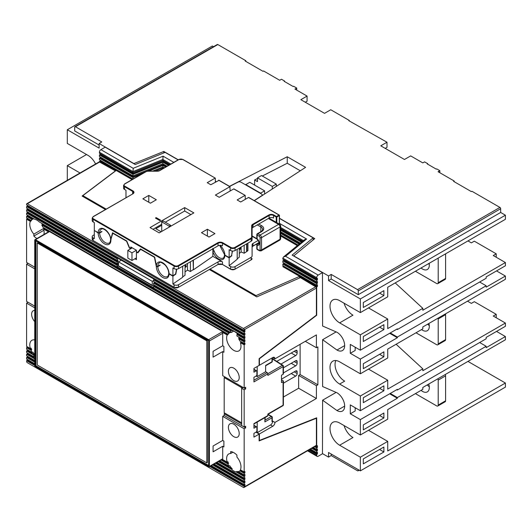 <?xml version="1.0" encoding="UTF-8"?>
<svg xmlns="http://www.w3.org/2000/svg" width="532" height="532" viewBox="0 0 532 532"><rect width="100%" height="100%" fill="white"/><g stroke="black" fill="none" stroke-linecap="round" stroke-linejoin="round"><path stroke-width="0.8" d="M429.297 325.551A9.629 5.559 60 0 1 427.642 324.181M428.932 323.436A9.629 5.559 60 0 1 427.329 330.691A9.629 5.559 60 0 1 422.514 330.219A9.629 5.559 60 0 1 421.55 329.581M429.297 264.371A9.629 5.559 60 0 1 428.446 263.726M429.164 263.313A9.629 5.559 60 0 1 427.329 269.511A9.629 5.559 60 0 1 422.514 269.032A9.629 5.559 60 0 1 421.051 268.002M429.297 386.737A9.629 5.559 60 0 1 427.216 384.922M428.765 384.031A9.629 5.559 60 0 1 427.329 391.878A9.629 5.559 60 0 1 422.514 391.399A9.629 5.559 60 0 1 421.051 390.368M233.807 368.157A7.641 4.409 -120 0 0 229.99 367.778A7.641 4.409 -120 0 0 228.82 373.896A7.641 4.409 -120 0 0 233.807 380.633A7.641 4.409 -120 0 0 237.631 381.012A7.641 4.409 -120 0 0 238.802 374.887A7.641 4.409 -120 0 0 233.807 368.157M233.807 424.21A7.641 4.409 -120 0 0 229.99 423.831A7.641 4.409 -120 0 0 228.82 429.956A7.641 4.409 -120 0 0 233.807 436.686A7.641 4.409 -120 0 0 237.631 437.065A7.641 4.409 -120 0 0 238.802 430.947A7.641 4.409 -120 0 0 233.807 424.21M34.74 310.442A7.534 4.349 -120 0 0 33.19 310.788A7.534 4.349 -120 0 0 34.74 321.627M27.338 359.439L26.6 361.408A1.044 0.605 -120 0 0 27.338 362.691L243.43 487.445A1.044 0.605 -120 0 0 243.955 487.498A1.044 0.605 -120 0 0 244.168 487.019L244.168 486.334L244.906 485.909L244.906 484.2L244.168 484.625L244.168 483.089L244.906 482.664L244.906 480.955L244.168 481.38L244.168 479.844L244.906 479.412L244.906 477.703L244.168 478.135L244.168 476.592L244.906 476.167L244.906 474.458L244.168 474.883L244.168 473.347L244.906 472.921L244.906 471.552L244.168 471.977L240.411 469.809A10.155 5.859 -120 0 0 236.92 457.074L236.92 455.119A12.349 7.129 -120 0 0 230.702 451.535L230.702 453.483A10.155 5.859 -120 0 0 228.733 453.962A10.155 5.859 -120 0 0 227.204 462.188L222.276 459.342M239.134 471.379L238.622 471.678A10.155 5.859 -120 0 0 238.881 471.545A10.155 5.859 -120 0 0 239.772 470.807L240.511 470.381A10.155 5.859 -120 0 0 240.783 470.029M227.204 462.188L227.942 461.756A10.155 5.859 -120 0 0 228.587 463.498L227.842 463.924A10.155 5.859 -120 0 0 228.999 466.125L229.738 465.7A10.155 5.859 -120 0 0 232.271 468.872L231.533 469.297A10.155 5.859 -120 0 0 233.807 471.039A10.155 5.859 -120 0 0 236.082 471.924L236.826 471.498A10.155 5.859 -120 0 0 239.24 471.305M244.168 471.977L244.168 428.739L245.651 427.888L245.651 426.179L244.168 427.03L244.168 389.776L245.651 388.919L245.651 387.21L244.168 388.067L244.168 344.829L244.906 344.397L244.906 343.034L244.168 343.459L239.772 340.919A10.155 5.859 -120 0 0 238.622 338.718L239.36 338.292A10.155 5.859 -120 0 0 238.383 336.876M233.654 331.123L231.44 332.4A10.155 5.859 -120 0 0 229.738 332.733L228.999 333.165A10.155 5.859 -120 0 0 228.733 333.305A10.155 5.859 -120 0 0 227.842 334.036L228.587 333.611A10.155 5.859 -120 0 0 227.942 334.608L227.204 335.034A10.155 5.859 -120 0 0 233.807 350.382A10.155 5.859 -120 0 0 238.881 350.887A10.155 5.859 -120 0 0 240.411 342.661L241.156 342.229A10.155 5.859 -120 0 0 240.943 341.597M86.543 154.526L67.305 165.638L80.019 172.98M283.091 374.309L283.091 366.621A1.044 0.605 -0 0 0 283.396 366.196L283.396 373.883A1.044 0.605 180 0 1 283.091 374.309L281.468 375.246L281.468 382.594L283.091 381.663L283.091 405.244A1.044 0.605 60 0 1 282.871 405.723A1.044 1.044 0 0 0 283.396 404.819A1.044 0.605 180 0 1 283.091 405.244L267.849 414.042L267.849 415.578L253.937 423.612L253.937 428.227L256.158 426.95L253.937 425.667A1.044 0.605 -60 0 1 254.462 425.613L256.683 426.897A1.044 0.605 120 0 0 256.158 426.95M257.195 366.535L257.195 376.616L265.628 371.742L267.111 372.599A1.044 0.605 60 0 1 267.849 373.883L267.849 375.419L283.091 366.621A1.044 0.605 60 0 0 282.352 365.338L272.298 358.894M256.683 370.837A1.044 0.605 120 0 0 256.158 370.89L253.937 369.607A1.044 0.605 -60 0 1 254.462 369.554L256.683 370.837A1.044 0.605 120 0 1 256.896 371.316L256.896 374.734A1.044 0.605 120 0 1 256.158 376.018L253.937 377.301L253.937 381.916L267.849 373.883M283.589 266.067L282.851 266.672L299.622 276.354L256.012 295.606L256.012 296.464L256.757 296.896L300.367 277.637L315.656 286.808A1.044 0.605 60 0 1 316.394 288.085L316.394 315.144L259.117 358.635L259.117 365.424L253.937 368.41L253.937 372.174L256.158 370.89M244.168 330.472L244.168 329.787A1.044 0.605 -120 0 0 243.43 328.503L27.338 203.749A1.044 0.605 -120 0 0 26.819 203.696A1.044 0.605 -120 0 0 26.6 204.175L26.6 204.86L244.168 330.472L244.906 330.046L244.906 331.755L117.918 258.266L117.18 258.865L117.18 260.401L26.6 208.105L26.6 206.569L27.338 206.143L27.338 205.286M244.168 343.459L244.168 341.923L244.906 341.497L244.906 339.788L244.168 340.214L244.168 338.678L244.906 338.246L244.906 336.537L244.168 336.969L244.168 335.426L244.906 335L244.906 333.291L244.168 333.717L244.168 332.181L244.906 331.755M256.683 426.897A1.044 0.605 120 0 1 256.896 427.376L256.896 430.794A1.044 0.605 120 0 1 256.158 432.07L253.937 433.354L253.937 437.118L259.117 434.125L259.117 440.908L316.394 418.265L316.394 445.317A1.044 0.605 60 0 1 316.181 445.796L243.955 487.498M349.251 120.944L349.251 120.431L330.751 109.752L324.533 113.343L300.853 99.67L307.07 96.079L294.934 89.07L296.71 88.046L293.604 86.251L293.159 86.51L284.128 81.296L284.573 81.044L281.468 79.248L279.692 80.272L263.559 70.956L262.968 71.301L245.205 61.047L245.797 60.701L217.821 44.555L75.444 126.756L101.785 141.964L99.125 143.507L133.904 163.583L163.803 151.454L178.26 159.8M99.125 143.507L99.125 148.122L67.305 129.748L212.348 46.005L213.518 46.683M75.444 126.756A1.044 0.605 -120 0 0 74.919 126.702L217.302 44.502A1.044 0.605 60 0 1 217.821 44.555M245.797 60.701L245.797 61.386M358.282 469.67L358.282 470.354A1.044 0.605 -120 0 1 358.063 470.833A1.044 0.605 -120 0 1 357.544 470.787L331.197 455.572L328.53 457.114L322.465 453.61M215.38 181.232L216.125 181.658M229.498 186.333L287.24 156.747L305.594 167.347L254.349 200.684M279.446 218.22L314.771 238.609L293.75 255.872L328.53 275.955L331.197 274.419L357.544 289.627L499.927 207.42L471.951 191.274L471.359 191.613L453.597 181.359L454.188 181.02L438.055 171.703L439.831 170.679L439.831 172.727M385.221 148.375L386.997 147.351L386.997 142.224L380.779 145.815L404.46 159.487L410.677 155.896L422.814 162.905L424.589 161.874L427.695 163.67L427.256 163.929L436.28 169.143L436.725 168.883L439.831 170.679M386.997 142.224L348.812 120.691L349.251 120.431M305.295 102.23L307.07 101.206L307.07 96.079M296.71 90.101L296.71 88.046M284.573 81.044L284.573 81.556M454.188 181.705L454.188 181.02M499.927 207.42A1.044 0.605 60 0 1 500.665 208.704L358.282 290.911L358.282 294.668L331.197 279.027L328.53 280.57L360.357 298.937L505.4 215.201L500.665 212.461L500.665 208.704M328.53 457.114L328.53 452.499L360.357 470.867L360.357 457.194L339.635 445.231A13.606 7.854 60 0 1 330.744 433.248A13.606 7.854 60 0 1 332.833 422.342A13.606 7.854 60 0 1 339.635 423.013L360.357 434.977L360.357 419.595L350.289 413.79L350.289 404.899L360.357 410.711L360.357 396.014L339.635 384.051A13.606 7.854 60 0 1 330.744 372.061A13.606 7.854 60 0 1 332.833 361.162A13.606 7.854 60 0 1 339.635 361.833L360.357 373.797L360.357 359.1L350.289 353.288L350.289 344.404L360.357 350.209L360.357 334.828L339.635 322.864A13.606 7.854 -120 0 1 330.744 310.881A13.606 7.854 -120 0 1 332.833 299.975A13.606 7.854 -120 0 1 339.635 300.647L360.357 312.61L387.735 296.803L387.735 287.233L505.4 219.297L505.4 215.201M496.223 257.242L496.223 253.824L474.318 241.176L471.359 242.885L467.954 240.916M467.508 301.165L471.359 303.386L474.318 301.677L496.223 314.326L496.223 317.744M467.954 361.408L505.4 383.027L387.735 450.956L387.735 441.387L360.357 457.194M360.357 470.867L505.4 387.13L505.4 383.027M95.587 163.996A13.606 7.854 60 0 0 88.019 155.384L67.305 143.421L67.305 129.748M67.305 180.321L67.305 165.638M99.125 145.043L74.699 130.945L74.699 127.181A1.044 0.605 -120 0 1 74.919 126.702M438.208 258.093L438.208 282.705L445.603 278.435L445.603 253.824M445.603 278.435A2.095 1.21 60 0 1 445.171 279.393L437.769 283.662A2.095 1.21 -120 0 0 438.208 282.705M496.522 270.914L505.4 276.042L505.4 279.287L422.814 326.967L422.814 328.849L387.735 349.098L387.735 357.989L360.357 373.797M396.766 329.188L397.357 329.534L486.162 278.263L486.162 276.893L505.4 265.787L505.4 262.542L493.264 255.533L496.223 253.824M496.223 314.326L493.264 316.035L505.4 323.037L422.814 370.718L422.814 368.842L387.735 389.092L387.735 380.207L360.357 396.014M396.766 389.69L397.357 390.029L486.162 338.764L486.162 337.394L505.4 326.289L505.4 323.037M496.522 331.416L505.4 336.543L505.4 339.788L422.814 387.469L422.814 389.351L387.735 409.6L387.735 419.169L360.357 434.977M344.663 406.096L336.969 410.538A10.886 6.284 60 0 0 342.409 411.076A10.886 6.284 60 0 0 344.078 402.358A10.886 6.284 60 0 0 336.969 392.769L322.611 386.531L322.611 339.702L336.969 350.043A10.886 6.284 -120 0 0 342.409 350.581A10.886 6.284 -120 0 0 344.078 341.857A10.886 6.284 -120 0 0 336.969 332.267L322.611 326.03L322.465 272.623L318.169 275.097A2.095 1.21 120 0 0 316.693 277.664L282.851 258.126L283.463 257.016L285.578 256.284L318.169 275.097M336.969 410.538L322.611 400.204L322.465 453.776L318.169 456.257A2.095 1.21 120 0 1 317.125 456.363A2.095 1.21 120 0 1 316.693 455.405L316.693 454.375L317.431 453.949L309.744 449.513M360.357 312.61L360.357 298.937M328.53 280.57L328.53 275.955M363.316 397.723L363.316 402.677L383.885 390.801L383.885 385.846L363.316 397.723M397.357 390.029L397.357 389.351L360.357 410.711M422.814 368.842L396.127 344.257M363.316 424.895L363.316 429.849L383.885 417.972L383.885 413.018L363.316 424.895M479.645 342.522L486.162 346.279L486.162 347.649L505.4 336.543M486.162 346.279L397.357 397.55L397.357 398.235L360.357 419.595M355.915 347.649L355.177 348.074M350.289 353.288L355.177 350.468L355.177 347.223M389.657 333.291L397.357 337.734L360.357 359.1M397.357 329.534L397.357 328.849L360.357 350.209M355.915 408.15L355.177 408.576M350.289 413.79L355.177 410.97L355.177 407.718M389.657 393.793L397.357 398.235M383.885 351.838L363.316 363.715L363.316 368.669L383.885 356.792L383.885 351.838M479.645 282.02L486.162 285.784L486.162 287.147L505.4 276.042M486.162 285.784L397.357 337.049L397.357 337.734M363.316 458.903L363.316 463.864L383.885 451.987L383.885 447.026L363.316 458.903M383.885 290.652L363.316 302.528L363.316 307.483L383.885 295.606L383.885 290.652M383.885 324.66L363.316 336.537L363.316 341.497L383.885 329.621L383.885 324.66M395.209 282.918L422.814 308.341L422.814 310.223L505.4 262.542M422.814 308.341L387.735 328.59L387.735 319.02L360.357 334.828M344.071 303.213A13.606 7.854 -120 0 0 352.955 315.177L339.635 322.864M310.488 449.088L316.693 452.666L317.431 452.24L317.431 453.949M309.006 449.939L316.693 454.375M313.301 447.459L316.693 449.42L317.431 448.995L317.431 450.704L316.693 451.129L316.693 452.666M311.819 448.316L316.693 451.129M312.557 447.891L317.431 450.704M316.108 445.836L316.693 446.175L317.431 445.75L317.431 447.459L316.693 447.884L316.693 449.42M314.631 446.694L316.693 447.884M315.37 446.268L317.431 447.459M132.96 177.568L132.96 179.104L99.418 159.74L99.418 158.204L132.96 177.568L141.971 173.911M132.96 174.323L132.96 175.859L99.418 156.494L99.418 154.958L132.96 174.323L162.859 162.187L168.491 165.439M132.96 172.614L162.859 160.478L162.859 159.454L132.96 171.59L99.418 152.219L99.418 153.249L132.96 172.614L133.2 168.305L163.091 156.169L173.818 162.36M99.418 152.219A2.095 1.21 -60 0 1 100.9 149.658L105.19 147.178L135.234 164.521L165.133 152.391L178.107 159.886M229.651 186.419L238.083 182.104A2.095 1.21 0 0 1 240.949 182.15L261.598 194.074A2.095 1.21 0 0 1 262.21 194.925A2.095 1.21 0 0 1 261.684 195.729L254.196 200.597M215.38 181.405L215.972 181.745M279.446 218.386L313.142 237.844L292.128 255.107L322.465 272.623M100.162 153.675L100.162 154.526L133.08 173.532L133.08 172.567M99.418 154.958L100.162 154.526M280.677 230.21L301.484 242.22M284.075 259.855L282.851 260.86L316.693 280.397L317.431 279.972L317.431 278.263L316.693 278.688L316.693 277.664M284.214 259.935L284.214 260.793L317.431 279.972M133.08 173.532L162.978 161.402L169.229 165.013M280.677 229.352L302.09 241.721M282.851 258.126L282.851 259.151L316.693 278.688M162.859 160.478L169.967 164.581M280.677 228.501L302.701 241.215M100.162 156.92L100.162 157.778L133.08 176.784L133.08 175.813M99.418 158.204L100.162 157.778M148.794 171.144L162.859 165.432L165.678 167.061M280.677 233.455L299.157 244.128M284.075 263.107L282.851 264.105L316.693 283.642L317.431 283.217L317.431 281.508L316.693 281.933L316.693 280.397M284.214 263.187L284.214 264.038L317.431 283.217M133.08 176.784L162.978 164.647L166.416 166.636M280.677 232.597L299.769 243.623M282.851 260.86L282.851 262.396L316.693 281.933M132.96 175.859L162.859 163.723L167.154 166.21M280.677 231.746L300.38 243.124M100.162 160.165L100.162 161.023L132.229 179.537M99.418 161.981L100.162 161.023M99.418 161.449L115.677 170.838M284.075 266.352L283.343 266.951M299.622 276.354L299.622 277.039L316.693 286.894L317.431 286.462L317.431 284.753L316.693 285.185L316.693 283.642M284.214 266.432L284.214 267.29L317.431 286.462M154.978 171.144L162.978 167.893L163.603 168.258M280.677 235.849L297.448 245.531M282.851 264.105L282.851 265.648L316.693 285.185M152.584 171.144L162.859 166.975L164.348 167.833M280.677 234.991L298.06 245.033M162.859 166.975L162.859 165.432M162.859 163.723L162.859 162.187M105.436 209.528L82.094 196.055L115.444 170.872L99.564 162.047L27.338 203.749M256.012 296.464L209.435 269.571M256.012 295.606L210.054 269.072M280.677 236.015L297.328 245.631M155.111 171.144L162.859 167.999L163.457 168.345M106.181 209.103L82.839 195.63L116.195 170.453L132.082 179.623M82.839 195.63L82.839 196.488M262.303 176.019L287.24 163.244L300.301 170.785M257.488 177.854L261.485 175.547L276.288 184.092L272.291 186.4L257.488 177.854L257.488 181.618L254.622 179.962L257.488 178.486M246.535 184.178L245.365 184.697M313.142 239.945L313.142 237.844M163.803 152.93L163.803 151.454M34.74 363.715L26.6 359.014L26.6 357.477L27.338 357.052L27.338 356.194M34.74 360.47L26.6 355.768L26.6 354.226L27.338 353.8L27.338 352.949M34.74 354.265L33.855 355.17L33.855 356.706L26.6 352.517L26.6 350.98L27.338 350.555L27.338 349.697M34.74 339.935A10.155 5.859 -120 0 0 31.887 340.307A10.155 5.859 -120 0 0 30.357 348.533L31.095 348.108A10.155 5.859 -120 0 0 31.74 349.843L30.996 350.275A10.155 5.859 -120 0 0 32.153 352.477L26.6 349.271L26.6 347.735L27.338 346.798M30.357 348.533L26.6 346.365L26.6 303.127L34.74 307.829M27.338 218.273L26.6 219.217L26.6 262.456L34.74 267.15L28.083 263.307L26.6 264.165L26.6 301.418L34.74 306.119L28.083 302.276L26.6 303.127M33.868 218.798A10.155 5.859 -120 0 0 32.891 219.084L32.153 219.517A10.155 5.859 -120 0 0 31.887 219.65A10.155 5.859 -120 0 0 30.996 220.388L26.6 217.847L26.6 216.311L27.338 215.886L27.338 215.028M244.168 338.678L236.92 334.488L237.658 334.036A12.349 7.129 -120 0 0 231.44 330.445L230.702 330.897L230.702 332.44L39.235 221.897A10.155 5.859 -120 0 0 34.686 219.27L26.6 214.602L26.6 213.059L27.338 212.634L27.338 211.783M117.18 260.401L117.918 259.975L117.918 261.684L117.18 262.11L117.18 263.646L26.6 211.35L26.6 209.814L27.338 209.389L27.338 208.531M305.295 341.325L316.394 347.735L316.394 334.914L274.958 358.841L272.736 357.557L259.417 365.251L259.417 358.754L316.693 315.263L316.693 286.894M257.195 422.089L257.195 432.669L270.515 424.982A3.139 1.815 120 0 0 272.736 421.138L271.992 421.563L271.992 417.806L264.889 421.903L264.889 417.647M257.195 432.669L259.417 433.952L272.736 426.265L270.515 424.982M281.468 379.176L295.672 370.977A2.095 1.21 -60 0 1 296.723 370.871A2.095 1.21 -60 0 1 297.155 371.828L297.155 373.537A2.095 1.21 -60 0 1 295.672 376.104L283.396 383.193M283.396 367.812L295.672 360.723A2.095 1.21 -60 0 1 296.723 360.616A2.095 1.21 -60 0 1 297.155 361.574L297.155 363.283A2.095 1.21 -60 0 1 295.672 365.85L283.396 372.939M276.78 361.381L295.672 350.468A2.095 1.21 -60 0 1 296.723 350.362A2.095 1.21 -60 0 1 297.155 351.32L297.155 353.029A2.095 1.21 -60 0 1 295.672 355.595L280.989 364.074M283.396 397.038L298.638 388.24L316.394 398.495L316.394 385.673L317.877 384.822L300.115 374.568L300.115 344.317M316.394 385.673L298.638 375.419L298.638 388.24M298.638 375.419L300.115 374.568M317.877 384.822L317.877 346.877L316.394 347.735M265.628 371.742L265.628 365.424L271.992 361.747L271.992 357.989L272.736 357.557A3.139 1.815 -60 0 1 274.306 357.404A3.139 1.815 -60 0 1 274.958 358.841M265.195 420.021L271.253 416.523A1.044 0.605 60 0 1 271.992 417.806A1.044 0.605 0 0 0 272.298 417.374L272.298 421.138A1.044 0.605 180 0 1 271.992 421.563M272.736 421.138L274.958 422.415L316.394 398.495M283.091 381.663A1.044 0.605 -0 0 0 283.396 381.231A1.044 0.605 -0 0 0 283.13 380.826L281.468 379.762M267.849 415.578A1.044 0.605 60 0 1 267.636 416.064L253.937 423.971M244.168 332.181L153.588 279.885L154.327 279.46M244.168 333.717L153.588 281.421L153.588 279.885M117.18 258.865L26.6 206.569M244.168 335.426L153.588 283.13L154.327 282.705L154.327 281.847M244.168 336.969L153.588 284.673L153.588 283.13M244.168 340.214L236.92 336.025L236.92 334.488M230.702 330.897L153.588 286.382L154.327 285.95L154.327 285.099M117.18 263.646L117.918 263.22L117.918 264.929L117.18 265.355L117.18 266.725L153.588 287.745L153.588 286.382M117.18 265.355L26.6 213.059M32.153 219.517L26.6 216.311M228.999 333.165L41.769 225.069L42.513 224.644A10.155 5.859 -120 0 0 41.536 223.221M227.842 334.036L42.926 227.27A10.155 5.859 -120 0 0 41.769 225.069M244.168 341.923L238.622 338.718M244.168 344.829L240.411 342.661M227.204 335.034L221.97 332.008A1.044 0.605 60 0 1 222.708 333.291L209.389 340.979A1.044 0.605 -120 0 0 208.65 339.702L221.97 332.008M244.168 388.067L222.708 375.678L222.708 351.579L223.892 352.264L223.892 346.452L222.708 345.767L222.708 333.291M48.798 232.032L35.478 239.726A1.044 0.605 -120 0 0 34.959 239.673L48.279 231.979A1.044 0.605 60 0 1 48.798 232.032L43.564 229.013L44.302 228.58A10.155 5.859 -120 0 0 44.096 227.949M43.917 234.499A10.155 5.859 -120 0 0 43.564 229.013M30.996 220.388L31.74 219.962A10.155 5.859 -120 0 0 31.095 220.953L30.357 221.385A10.155 5.859 -120 0 0 33.855 234.12L33.855 236.075A12.349 7.129 -120 0 0 36.947 238.522M30.357 221.385L26.6 219.217M30.996 350.275L26.6 347.735M227.842 463.924L221.093 460.02M228.999 466.125L219.756 460.792M244.168 473.347L239.772 470.807M244.168 474.883L238.622 471.678M33.855 355.17L26.6 350.98M244.168 476.592L236.082 471.924M231.533 469.297L218.28 461.643M244.168 478.135L216.95 462.414M34.74 358.927L26.6 354.226M244.168 479.844L215.467 463.272M244.168 481.38L214.137 464.037M34.74 362.179L26.6 357.477M244.168 483.089L212.654 464.895M244.168 484.625L211.324 465.66M244.168 486.334L209.841 466.517M34.74 365.424L26.6 360.723M224.191 376.53L245.651 388.919M241.654 423.871L224.191 413.79L224.191 415.499L222.708 416.35L244.168 428.739M245.651 427.888L224.191 415.499M117.18 262.11L26.6 209.814M244.168 389.776L241.654 388.32L243.131 387.469M244.168 427.03L241.654 425.58L241.654 387.642L224.191 377.554L224.191 412.759L241.654 422.847M336.124 392.397L322.611 400.204M336.124 331.902L322.611 339.702M274.958 422.415A3.139 1.815 -60 0 1 272.736 426.265M316.693 446.175L316.693 417.806L259.417 440.449L259.417 433.952M34.959 239.673A1.044 0.605 -120 0 0 34.74 240.151L34.74 365.59A1.044 0.605 -120 0 0 35.478 366.874L208.65 466.85A1.044 0.605 -120 0 0 209.169 466.903A1.044 0.605 -120 0 0 209.389 466.424L222.708 458.737L222.708 446.262L223.892 446.94L223.892 441.134L222.708 440.449L222.708 416.35M222.708 458.737A1.044 0.605 60 0 1 222.489 459.216L209.169 466.903M26.6 264.165L34.74 268.86M35.923 240.836L35.923 365.763L208.65 465.487M207.314 340.64L37.699 242.712L37.253 242.971L37.253 364.999L206.875 462.92L207.314 462.667L207.314 340.64L206.875 340.899L37.253 242.971M35.478 240.577L35.478 366.023L208.65 465.999L208.65 340.553L35.478 240.577M209.389 466.424L209.389 340.979M35.478 239.726L208.65 339.702M222.708 440.449L213.086 446.002L213.086 451.814L222.708 446.262M225.076 413.278L224.191 413.79M225.076 377.042L224.191 377.554M222.708 345.767L213.086 351.32L213.086 357.132L222.708 351.579M227.942 334.608L44.302 228.58M232.916 452.207L230.702 453.483M32.153 352.477L32.891 352.051A10.155 5.859 -120 0 0 34.593 354.352M44.169 228.162L33.855 234.12M230.702 332.44L231.44 332.008L231.44 332.4M33.855 356.706L34.593 356.3M43.89 230.276L33.855 236.075M35.923 365.763L35.478 366.023M206.875 462.92L206.875 340.899M118.53 265.947L117.18 266.725M242.539 387.123L241.654 387.642M244.906 485.909L210.579 466.092M34.74 364.566L27.338 360.297M244.906 482.664L213.392 464.469M34.74 361.321L27.338 357.052M244.906 479.412L216.205 462.84M34.74 358.076L27.338 353.8M34.593 354.744L27.338 350.555M232.271 468.872L219.018 461.217M244.906 476.167L236.826 471.498M228.587 463.498L221.831 459.595M31.74 349.843L27.338 347.31M244.906 472.921L240.511 470.381M31.095 220.953L27.338 218.785M244.906 344.397L241.156 342.229M229.738 332.733L42.513 224.644M244.906 341.497L239.36 338.292M32.891 219.084L27.338 215.886M244.906 338.246L237.658 334.063M231.44 330.472L154.327 285.95M117.918 264.929L27.338 212.634M244.906 335L154.327 282.705M117.918 261.684L27.338 209.389M117.918 258.439L27.338 206.143M118.51 261.857L152.258 281.335L152.258 285.265A1.044 0.605 120 0 0 152.471 285.75L118.729 266.266A1.044 0.605 -60 0 1 118.51 265.787L118.51 261.857L121.323 260.228M152.258 281.335L153.588 280.57M152.471 285.75A1.044 0.605 120 0 0 152.997 285.697L154.18 285.012M256.158 432.07L259.117 434.125M256.158 376.018L257.195 376.616M256.451 432.589L256.451 432.243M316.041 418.059L316.394 418.265M299.622 277.039L299.622 277.97M313.734 285.697L313.734 285.352M26.819 203.696L99.045 161.994A1.044 0.605 60 0 1 99.564 162.047M254.622 185.089L254.622 179.962M287.24 163.244L287.24 156.747M264.597 190.842L260.6 193.149L245.797 184.604L249.794 182.303L264.597 190.842L264.597 194.014M272.291 186.4L272.291 189.006M276.288 184.092L276.288 186.406M245.797 184.604L245.797 184.95M260.6 193.149L260.6 193.495M162.978 161.402L162.978 160.544M162.978 164.647L162.978 163.796M162.978 167.893L162.978 167.041M368.496 369.095L387.735 380.207M339.635 384.051L344.663 381.145A13.606 7.854 60 0 1 335.832 360.543M368.496 307.915L387.735 319.02M368.496 430.282L387.735 441.387M339.635 445.231L352.955 437.543A13.606 7.854 60 0 1 344.071 425.58M500.665 212.461L358.282 294.668M358.282 290.911A1.044 0.605 -120 0 0 357.544 289.627M331.197 279.027L331.197 274.419M331.197 454.035L331.197 455.572M379.595 293.132L383.885 295.606M379.595 449.507L383.885 451.987M379.595 327.14L383.885 329.621M379.595 354.312L383.885 356.792M379.595 388.32L383.885 390.801M379.595 415.499L383.885 417.972M390.249 393.447L397.357 397.55M390.249 332.952L397.357 337.049M344.663 345.594L336.969 350.043M445.244 374.521A2.095 1.21 60 0 1 445.603 375.845L438.208 380.121L438.208 405.071L445.603 400.802L445.603 375.845M445.603 400.802A2.095 1.21 60 0 1 445.171 401.76L437.769 406.029A2.095 1.21 -120 0 0 438.208 405.071M438.208 380.121A2.095 1.21 -120 0 0 437.843 378.791M437.769 406.029A2.095 1.21 -120 0 1 436.725 405.929L415.412 393.62M445.477 313.887A2.095 1.21 60 0 1 445.603 314.665L438.208 318.934L438.208 343.891A2.095 1.21 -120 0 1 437.769 344.849A2.095 1.21 -120 0 1 436.725 344.743L416.004 332.779M438.208 318.934A2.095 1.21 -120 0 0 438.075 318.156M438.208 343.891L445.603 339.615L445.603 314.665M445.603 339.615A2.095 1.21 60 0 1 445.171 340.573L437.769 344.849M437.769 283.662A2.095 1.21 -120 0 1 436.725 283.563L415.412 271.253M427.695 164.182L427.695 163.67M265.195 417.467L264.889 421.903M283.463 257.016L304.484 239.759L306.592 239.021L285.578 256.284M170.858 164.069L162.859 159.454L163.091 156.169M110.889 239.506L112.771 233.249L126.583 241.222L129.343 247.939L130.719 248.737M169.056 273.089L169.056 273.947A8.997 5.194 60 0 1 162.692 277.451A8.997 5.194 60 0 1 156.328 266.599L154.446 257.308L140.634 249.328L137.874 252.866L136.418 252.028L136.418 259.636L134.942 258.778M245.279 199.347L245.192 195.397L234.033 189.093M215.38 182.084L215.294 178.134L182.822 159.527A2.72 1.569 0 0 0 178.971 159.527L159.766 170.619A3.558 2.055 180 0 1 157.246 171.218L148.009 171.218A2.72 1.569 0 0 0 146.081 171.676L124.801 183.966A2.72 1.569 0 0 0 124.801 186.187L132.94 190.888A3.558 2.055 180 0 1 132.94 193.794L93.426 216.61A2.72 1.569 0 0 0 93.426 218.832L174.383 265.574A2.72 1.569 0 0 0 178.233 265.574L217.748 242.758A3.558 2.055 180 0 1 222.782 242.758L230.921 247.453A2.72 1.569 0 0 0 234.772 247.453L250.871 238.163A2.72 1.569 0 0 0 251.669 237.046L251.669 225.734A3.558 2.055 180 0 1 252.713 224.278L268.813 214.988A3.558 2.055 180 0 1 273.847 214.988L276.507 216.524L279.027 215.068L248.83 197.638M276.214 222.31L276.214 217.036L273.548 215.5L273.548 218.06A3.139 1.815 0 0 0 269.106 218.06L269.106 215.5L253.006 224.79L253.006 227.357A3.139 1.815 0 0 0 252.088 228.64L252.088 239.952A3.139 1.815 180 0 1 251.171 241.235L251.171 238.675L235.064 247.972L235.064 250.532A3.139 1.815 180 0 1 230.629 250.532L229.146 249.681L229.146 257.541L231.62 255.546L232.278 251.031M229.146 257.541L224.85 255.061L224.85 254.203M212.867 248.311L214.263 251.303L212.867 251.749L212.867 248.823M237.192 249.302L237.192 259.27L229.146 265.741L230.629 266.599A3.139 1.815 0 0 0 235.064 266.599L251.171 257.302A3.139 1.815 0 0 0 252.088 256.018L252.088 244.707A3.139 1.815 180 0 1 253.006 243.423L258.233 240.404M229.146 265.741L229.146 257.88L224.85 255.4A8.997 5.194 60 0 1 219.955 259.556A8.997 5.194 60 0 1 212.867 251.749L212.867 256.344L193.395 269.83L193.395 260.062M182.675 266.253L182.675 277.258L172.907 284.028L174.09 284.713A3.139 1.815 0 0 0 178.526 284.713L218.047 261.897A3.139 1.815 180 0 1 222.489 261.897L212.867 256.344M132.648 193.821L132.648 191.4L124.508 186.699L124.508 189.432L125.984 190.29L125.984 197.665M193.076 260.248L193.395 269.83M178.526 268.647L218.047 245.831L218.047 243.27L178.526 266.086L178.526 268.647A3.139 1.815 180 0 1 174.09 268.647L172.907 267.962L172.907 275.829L175.593 273.96L176.504 269.172M176.75 269.159L175.799 274.16L172.907 276.168L169.056 273.947M172.907 284.028L172.907 276.168M172.907 275.829L169.056 273.601L169.056 272.75M94.636 230.635L98.161 233.016L99.644 233.016A7.953 4.595 -120 0 0 105.263 242.585A7.953 4.595 -120 0 0 109.24 242.978C109.718 243.144 110.164 242.127 110.583 239.925M94.31 234.725L93.127 235.41A3.139 1.815 0 0 0 92.209 236.687A3.139 1.815 0 0 0 93.127 237.97L94.31 238.655L94.31 230.795M101.565 231.566L101.865 231.733A7.953 4.595 60 0 1 101.865 231.393L99.644 232.677L98.161 232.677L94.31 230.449L94.31 222.589L93.127 221.904A3.139 1.815 180 0 1 92.209 220.627L92.209 218.06A3.139 1.815 180 0 0 93.127 219.344L93.127 221.904M98.161 232.677A8.997 5.194 60 0 1 104.212 228.999A8.997 5.194 60 0 1 110.842 239.267L112.538 232.77L126.749 240.976L129.509 247.693L130.799 248.437L130.799 246.988L136.418 250.233L131.983 252.8L127.833 250.406L127.833 258.093L131.983 260.487L131.983 252.8M168.75 273.182C168.584 270.276 167.367 267.556 165.106 265.009C161.695 262.382 159.806 261.644 159.454 262.788A7.953 4.595 -120 0 0 157.811 266.259L156.568 266.359L154.679 257.096L140.468 248.896L137.708 252.434L136.418 251.683L136.418 250.233M101.865 231.733L99.644 233.016M132.056 247.713L130.799 248.437M156.328 266.599L157.811 266.599L160.032 265.315A7.953 4.595 60 0 1 160.032 264.976L157.811 266.259M247.945 243.097L247.945 250.619L246.954 251.41L246.954 243.669M239.294 253.432L241.116 251.969L244.175 253.239L246.954 251.41M237.192 258.851L239.294 257.162L239.294 248.092M235.064 250.532L251.171 241.235M253.006 227.357L269.106 218.06M241.116 251.969L241.116 247.041M244.175 245.272L244.175 253.239M231.533 255.619L232.497 251.051M231.812 255.732L229.146 257.88M185.036 264.889L185.036 266.851L186.326 265.953L185.302 264.737M187.497 263.466L187.497 270.143L190.396 271.533L190.396 261.797M186.326 265.953L186.326 266.685L185.036 267.583L185.036 275.25L182.675 276.879M252.088 256.018L252.088 247.267A3.139 1.815 180 0 1 253.006 245.983L259.004 242.519M215.088 178.154L207.241 182.682L210.792 184.737L218.931 180.375M230.183 190.975L229.884 186.699L215.38 195.078L219.231 197.299L233.734 188.92M244.986 195.417L237.139 199.946L240.69 201.994L248.537 197.465M190.888 214.602L184.671 211.011L165.279 222.203M161.728 224.258L152.997 229.299M161.728 231.433L161.728 225.282L155.81 228.7L161.136 231.772M160.617 220.195L156.182 217.635L155.437 218.06L159.879 220.627L160.617 220.195M209.016 237.033L214.935 233.615L207.387 229.252L201.468 232.67L209.016 237.033M156.328 199.773L148.78 195.417L142.862 198.835L150.41 203.191L156.328 199.773M150.037 227.59L159.214 232.89L193.847 212.893L184.671 207.593L150.037 227.59M184.671 211.011L184.671 207.593M148.78 202.253L148.78 195.417M207.387 236.088L207.387 229.252M156.182 218.486L156.182 217.635M161.728 225.282L161.728 221.864L169.129 226.133L169.129 227.164M169.129 226.133L170.612 225.282L170.612 226.306M170.612 225.282L163.211 221.006L161.728 221.864M193.076 269.677L190.396 271.533M187.497 270.143L185.036 271.852M230.629 250.532L230.629 247.972L222.489 243.27L222.489 245.831A3.139 1.815 0 0 0 218.047 245.831M124.508 189.432A3.139 1.815 180 0 1 123.584 188.155L123.584 185.422A3.139 1.815 180 0 0 124.508 186.699L124.801 186.187M132.275 247.839L127.833 250.406M136.418 257.927L131.983 260.487M246.615 251.27L246.615 243.862M239.633 248.903L239.633 249.634L240.81 248.69L240.81 247.959L239.633 248.903L239.294 248.67M239.294 249.588L239.633 249.634M240.81 247.959L240.351 247.48M252.713 224.278L253.006 224.79A3.139 1.815 0 0 0 252.088 226.073L252.088 239.679M156.661 266.386L156.308 266.585M138.633 251.902L137.708 252.434M111.095 239.659L110.709 239.879L110.889 239.167M110.842 239.267L110.709 239.879M224.85 254.549L224.85 255.4M316.394 288.085L244.168 329.787M244.168 487.019L316.394 445.317M358.282 470.354L358.874 470.015M100.9 149.658L133.2 168.305M279.446 223.347L306.592 239.021M303.44 240.617L280.677 227.47M308.121 450.451L316.693 455.405M243.43 328.503L315.656 286.808M267.835 373.717L282.352 365.338A1.044 0.632 -57.3 0 1 282.918 365.311L272.298 358.508M272.298 417.374A1.044 1.044 0 0 0 271.779 416.47A1.044 0.605 -60 0 0 271.253 416.523L267.849 414.554M118.51 265.787L152.258 285.265M271.992 357.989L271.992 360.896M253.937 380.207L267.111 372.599M297.155 351.32L295.672 350.468M294.196 351.32L297.155 353.029M295.672 355.595L291.237 353.029M297.155 361.574L295.672 360.723M294.196 361.574L297.155 363.283M295.672 365.85L291.237 363.283M297.155 371.828L295.672 370.977M294.196 371.828L297.155 373.537M295.672 376.104L291.237 373.537M272.298 361.321A1.044 0.605 0 0 1 271.992 361.747A1.044 0.605 60 0 1 271.779 362.226A1.044 1.044 0 0 0 272.298 361.321L272.298 357.81M110.889 240.364A8.997 5.194 60 0 1 104.525 243.869A8.997 5.194 60 0 1 98.161 233.016M157.811 266.599A7.953 4.595 -120 0 0 163.43 276.168A7.953 4.595 -120 0 0 167.407 276.56C167.886 276.726 168.331 275.709 168.75 273.508M214.263 251.303A7.953 4.595 -120 0 0 219.231 257.628A7.953 4.595 -120 0 0 223.207 258.02C223.686 258.173 224.138 257.156 224.544 254.968M220.022 245.305A8.997 5.194 60 0 1 224.85 255.061M222.489 261.897L222.489 264.464L230.629 269.159L230.629 266.599M174.09 268.647L174.09 266.086L93.127 219.344L93.426 218.832M156.375 265.554A8.997 5.194 60 0 1 163.005 262.941A8.997 5.194 60 0 1 169.056 273.601M110.583 239.6C110.875 233.907 103.354 226.984 101.286 229.206A7.953 4.595 -120 0 0 99.644 232.677M93.127 237.97L93.127 240.537L174.09 287.273L174.09 284.713M235.064 266.599L235.064 269.159L251.171 259.862L251.171 257.302M253.006 243.423L252.919 246.176L259.024 242.652M178.526 284.713L178.526 287.273L218.047 264.464L218.047 261.897M222.782 264.63L230.715 269.352L234.772 269.332A2.72 1.569 180 0 1 230.921 269.332L230.629 269.159A3.139 1.815 0 0 0 235.064 269.159L251.171 259.862A3.139 1.815 0 0 0 252.088 258.585L250.871 260.035M222.489 264.477A3.558 2.055 0 0 0 218.047 264.477A3.139 1.815 180 0 1 222.489 264.464L218.047 264.464M217.748 264.63L178.233 287.446A2.72 1.569 180 0 1 174.383 287.446L174.09 287.273A3.139 1.815 0 0 0 178.526 287.273L174.177 287.466L93.127 240.537A3.139 1.815 0 0 1 92.209 239.254L92.209 236.687M229.884 186.699L218.639 180.208M279.32 224.105L279.32 215.58L276.806 217.036L276.806 222.649M260.82 231.719L260.82 226.945L257.269 224.896M252.088 235.922L256.87 238.682M259.337 236.348L257.122 235.064L257.122 238.762A4.189 2.414 60 0 1 259.337 243.357A4.189 2.414 60 0 1 257.122 245.385L257.122 249.082L259.337 250.359A1.044 0.605 -120 0 0 260.082 249.934L260.082 237.631A1.044 0.605 -120 0 0 259.337 236.348A1.044 0.605 -60 0 1 260.082 235.064L278.582 224.384L268.367 218.486M279.626 224.278A2.095 2.095 0 0 1 280.677 226.093A2.095 1.21 180 0 1 280.058 226.945L261.558 237.631L261.558 249.934L280.058 239.254L280.058 226.945A2.095 1.21 60 0 0 278.582 224.384A2.095 1.21 120 0 1 279.626 224.278L268.979 218.133M258.745 224.045L261.558 225.668A7.328 4.229 180 0 1 261.558 231.646L257.86 233.781L260.082 235.064A2.095 1.21 60 0 1 261.558 237.631A1.044 0.605 0 0 1 260.082 237.631M261.558 231.646A1.044 0.605 60 0 0 261.039 231.593C261.957 231.034 262.495 230.343 262.662 229.511A6.278 3.624 0 0 0 260.82 226.945A1.044 0.605 -60 0 1 261.558 225.668M259.011 243.25L257.674 244.022A3.139 1.815 -120 0 0 258.692 243.935C259.503 243.29 258.998 241.688 257.169 239.121A1.044 0.432 -48.8 0 1 257.122 238.762A1.044 0.605 -0 0 1 256.816 238.336A1.044 1.044 0 0 0 257.169 239.121M273.847 214.988L273.548 215.5A3.139 1.815 0 0 0 269.106 215.5L268.813 214.988M251.669 237.046A0.419 0.339 180 0 1 252.088 237.392A3.139 1.815 180 0 1 251.171 238.675L250.871 238.163M234.772 247.453L235.064 247.972A3.139 1.815 180 0 1 230.629 247.972L230.921 247.453M222.782 242.758L222.489 243.27A3.139 1.815 0 0 0 218.047 243.27L217.748 242.758M178.233 265.574L178.526 266.086A3.139 1.815 180 0 1 174.09 266.086L174.383 265.574M132.648 193.961L133.565 192.684A3.139 1.815 0 0 0 132.648 191.4L132.94 190.888M260.082 249.934A1.044 0.605 0 0 0 261.558 249.934A2.095 1.21 60 0 1 261.126 250.891L279.626 240.211A2.095 2.095 0 0 0 280.677 238.396A2.095 1.21 0 0 1 280.058 239.254A2.095 1.21 60 0 1 279.626 240.211M256.816 244.953A1.044 0.605 -0 0 0 257.122 245.385A1.044 0.738 105.6 0 1 257.674 244.022A1.044 0.605 -120 0 0 257.335 244.048A1.044 1.044 0 0 0 256.816 244.953L256.816 248.65A1.044 0.605 0 0 0 257.122 249.082A1.044 0.605 120 0 0 257.335 249.561L259.556 250.838L261.126 250.891M259.337 250.359A1.044 0.605 120 0 0 259.556 250.838M261.039 231.593L257.335 233.734A1.044 0.605 60 0 1 257.86 233.781A1.044 0.605 120 0 0 257.122 235.064A1.044 0.605 0 0 1 256.816 234.639L256.816 238.336M252.733 246.17L252.088 247.267M93.426 240.703L92.209 239.254M248.743 197.445L279.233 215.048A0.419 0.419 0 0 1 279.446 215.413L279.027 215.068L279.446 215.413L279.446 224.172M276.507 216.524L276.806 217.036L276.214 217.036L276.507 216.524M252.088 226.073A0.419 0.339 180 0 0 251.669 225.734M92.209 218.06L93.213 216.59L132.94 193.794M358.063 470.833L359.18 470.195M265.628 365.777L271.779 362.226M271.779 416.47L268.022 414.302M267.849 414.395L282.871 405.723M283.396 404.819L283.396 381.231M283.396 366.196A1.044 1.044 0 0 0 282.918 365.311M262.21 195.563L262.21 194.925M307.503 450.803L317.125 456.363M280.677 226.093L280.677 238.396M257.408 239.347L252.088 236.275M256.816 248.65A1.044 1.044 0 0 0 257.335 249.561M259.031 243.071L257.335 244.048M257.335 233.734A1.044 1.044 0 0 0 256.816 234.639M219.663 245.332L224.544 254.642M215.294 178.134L183.028 159.507L178.765 159.507L159.553 170.599L157.246 171.144L148.009 171.144L145.874 171.656L124.594 183.946L123.584 185.422M230.097 186.679L218.845 180.188M245.192 195.397L233.947 188.9"/></g></svg>
